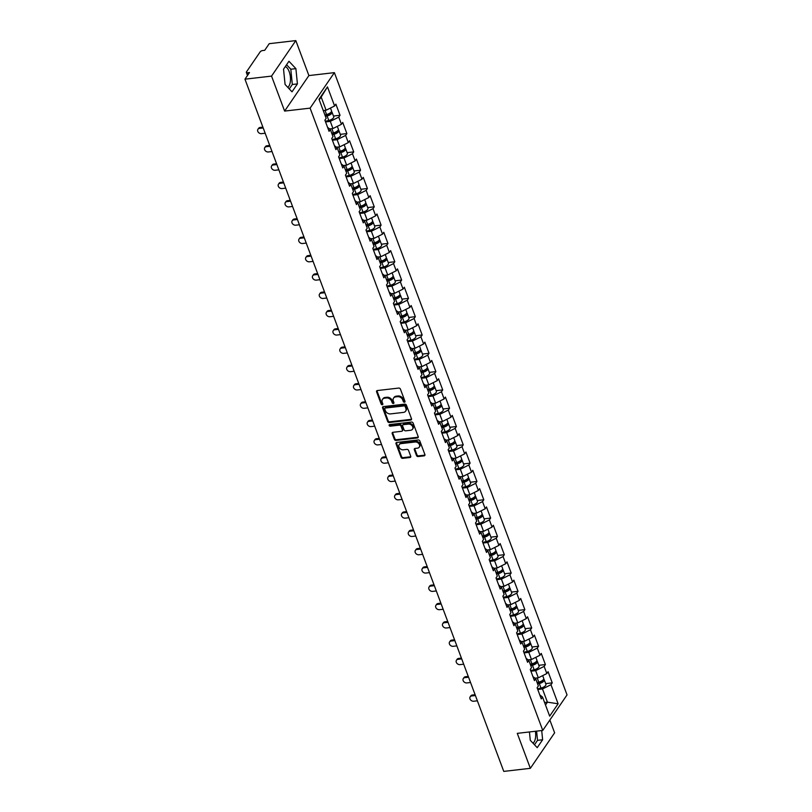 <?xml version="1.0" encoding="UTF-8"?>
<svg xmlns="http://www.w3.org/2000/svg" width="812" height="812" viewBox="0 0 812 812"><rect width="100%" height="100%" fill="white"/><g stroke="black" fill="none" stroke-linecap="round" stroke-linejoin="round"><path stroke-width="1.22" d="M404.457 402.224A0.944 0.741 -145.6 0 0 404.985 401.321L400.407 389.08A1.35 1.056 -145.6 0 0 398.793 388.065L377.347 390.542A1.35 1.056 -145.6 0 0 376.585 391.831L381.163 404.071A0.944 0.741 -145.6 0 0 382.828 403.879L382.239 402.295A4.334 3.38 -145.6 0 1 382.472 399.413A4.334 3.38 -145.6 0 1 384.675 398.164L386.461 397.961A4.334 3.38 -145.6 0 1 391.648 401.209L392.247 402.793A0.944 0.741 -145.6 0 0 393.911 402.6L393.312 401.016A4.334 3.38 -145.6 0 1 393.556 398.134A4.334 3.38 -145.6 0 1 395.748 396.885L397.535 396.682A4.334 3.38 -145.6 0 1 402.732 399.93L403.32 401.514A0.944 0.741 -145.6 0 0 404.457 402.224M393.556 398.134L394.043 397.423A4.334 3.38 -145.6 0 1 396.236 396.175L398.022 395.972A4.334 3.38 -145.6 0 1 403.219 399.22L403.808 400.803A0.944 0.741 -145.6 0 0 405.036 401.493M377.001 390.643A1.35 1.056 -145.6 0 0 377.072 391.12L381.65 403.361A0.944 0.741 -145.6 0 0 382.878 404.051M382.472 399.413L382.959 398.702A4.334 3.38 -145.6 0 1 385.162 397.454L386.948 397.251A4.334 3.38 -145.6 0 1 392.135 400.499L392.724 402.082A0.944 0.741 -145.6 0 0 393.952 402.772M285.306 66.594A10.759 4.984 -96.6 0 1 289.173 71.598A10.759 4.984 -96.6 0 1 287.793 87.351M416.505 455.542A1.35 1.056 -145.6 0 0 418.119 456.557L424.138 455.857A1.35 1.056 -145.6 0 0 424.899 454.568L419.814 440.977A1.35 1.056 -145.6 0 0 418.19 439.962L396.753 442.438A1.35 1.056 -145.6 0 0 395.992 443.728L401.077 457.329A1.35 1.056 -145.6 0 0 402.691 458.344L409.958 457.501A1.35 1.056 -145.6 0 0 410.72 456.212L408.548 450.396A1.35 1.056 -145.6 0 0 406.924 449.381L403.32 449.797A3.624 2.832 -145.6 0 1 399.605 448.163A3.624 2.832 -145.6 0 1 399.179 444.671A3.624 2.832 -145.6 0 1 401.016 443.626L415.135 442.002A3.624 2.832 -145.6 0 1 418.85 443.636A3.624 2.832 -145.6 0 1 419.276 447.128A3.624 2.832 -145.6 0 1 417.439 448.163L415.084 448.437A1.35 1.056 -145.6 0 0 414.323 449.726L416.505 455.542L416.982 454.832A1.35 1.056 -145.6 0 0 418.606 455.847L424.625 455.156A1.35 1.056 -145.6 0 0 424.97 455.055M284.616 111.082L308.895 75.577L295.822 40.6L271.543 76.105L284.616 111.082L310.103 108.138L542.761 730.414L517.274 733.358L530.348 768.325L503.775 771.4L244.96 79.18L249.497 72.532L247.558 72.765L248.188 74.45M271.543 76.105L244.96 79.18M410.74 420.037A1.35 1.056 -145.6 0 0 411.501 418.748L406.416 405.147A1.35 1.056 -145.6 0 0 404.802 404.132L383.355 406.609A1.35 1.056 -145.6 0 0 382.594 407.898L387.679 421.499A1.35 1.056 -145.6 0 0 389.303 422.514L410.74 420.037L411.227 419.327A1.35 1.056 -145.6 0 0 411.572 419.225M413.115 423.062L418.2 436.653A1.35 1.056 -145.6 0 1 417.439 437.952L395.992 440.429A1.35 1.056 -145.6 0 1 394.378 439.414L392.196 433.598A1.35 1.056 -145.6 0 1 392.957 432.299L401.656 431.294A1.35 1.056 -145.6 0 0 402.417 430.005L400.976 426.148A1.35 1.056 -145.6 0 0 399.352 425.133L390.298 426.178A0.944 0.741 -145.6 0 1 389.699 424.564L411.501 422.047A1.35 1.056 -145.6 0 1 413.115 423.062M310.103 108.138L334.382 72.633L567.04 694.899L542.761 730.414M545.674 683.623L552.251 682.862L548.08 671.707L546.821 673.554L538.326 677.807L534.976 678.193M552.251 682.862L550.983 684.709L558.118 703.781L549.663 716.133L542.538 697.061L541.269 698.909L537.108 687.764L538.366 685.917L535.687 678.751L534.428 680.598L530.256 669.453L531.525 667.606L528.845 660.45L527.587 662.287L523.415 651.143L524.674 649.295L522.004 642.14L520.736 643.987L516.564 632.832L517.833 630.985L515.153 623.829L513.894 625.676L509.723 614.522L510.981 612.674L508.312 605.519L507.043 607.366L502.882 596.211L504.14 594.364L501.461 587.208L500.202 589.055L496.03 577.911L497.299 576.063L494.62 568.897L493.351 570.745L489.189 559.6L490.448 557.753L487.768 550.587L486.51 552.434L482.338 541.289L483.607 539.442L480.927 532.286L479.669 534.123L475.497 522.979L476.756 521.131L474.086 513.976L472.817 515.823L468.646 504.668L469.915 502.821L467.235 495.665L465.976 497.512L461.805 486.358L463.063 484.51L460.394 477.354L459.125 479.202L454.964 468.047L456.222 466.21L453.543 459.044L452.284 460.891L448.112 449.746L449.381 447.899L446.701 440.733L445.433 442.581L441.271 431.436L442.53 429.589L439.85 422.423L438.592 424.27L434.42 413.125L435.689 411.278L433.009 404.122L431.751 405.97L427.579 394.815L428.837 392.967L426.168 385.812L424.899 387.659L420.728 376.504L421.996 374.657L419.317 367.501L418.058 369.348L413.887 358.193L415.145 356.346L412.476 349.19L411.207 351.038L407.045 339.883L408.304 338.046L405.624 330.88L404.366 332.727L400.194 321.582L401.453 319.735L398.783 312.569L397.515 314.417L393.353 303.272L394.612 301.425L391.932 294.269L390.673 296.106L386.502 284.961L387.771 283.114L385.091 275.958L383.832 277.805L379.661 266.651L380.919 264.803L378.24 257.648L376.981 259.495L372.809 248.34L374.078 246.493L371.399 239.337L370.14 241.184L365.968 230.029L367.227 228.182L364.558 221.026L363.289 222.874L359.127 211.729L360.386 209.882L357.706 202.716L356.448 204.563L352.276 193.418L353.535 191.571L350.865 184.405L349.596 186.252L345.435 175.108L346.694 173.26L344.014 166.105L342.755 167.942L338.584 156.797L339.852 154.95L337.173 147.794L335.904 149.641L331.743 138.487L333.001 136.639L330.322 129.484L329.063 131.331L324.891 120.176L326.16 118.329L319.025 99.257L327.48 86.904L334.605 105.976L326.109 110.229L323.247 110.554M333.458 116.045L340.035 115.284L335.874 104.129L334.605 105.976M340.035 115.284L338.777 117.131L341.456 124.287L332.961 128.54L329.611 128.925M340.309 134.345L346.886 133.584L342.715 122.439L341.456 124.287M346.886 133.584L345.618 135.431L348.297 142.597L339.802 146.85L336.462 147.236M347.15 152.656L353.727 151.895L349.556 140.75L348.297 142.597M353.727 151.895L352.469 153.742L355.148 160.908L346.643 165.151L343.303 165.546M353.991 170.967L360.579 170.205L356.407 159.061L355.148 160.908M360.579 170.205L359.31 172.053L361.99 179.208L353.494 183.461L350.145 183.847M360.843 189.277L367.42 188.516L363.248 177.371L361.99 179.208M367.42 188.516L366.161 190.363L368.831 197.519L360.335 201.772L356.996 202.158M367.684 207.588L374.261 206.827L370.099 195.672L368.831 197.519M374.261 206.827L373.002 208.674L375.682 215.83L367.186 220.082L363.837 220.468M374.535 225.898L381.112 225.137L376.941 213.982L375.682 215.83M381.112 225.137L379.854 226.984L382.523 234.14L374.027 238.393L370.688 238.779M381.376 244.199L387.953 243.448L383.792 232.293L382.523 234.14M387.953 243.448L386.695 245.285L389.374 252.451L380.879 256.704L377.529 257.089M388.227 262.509L394.805 261.748L390.633 250.603L389.374 252.451M394.805 261.748L393.536 263.595L396.215 270.761L387.72 275.014L384.38 275.4M395.068 280.82L401.646 280.059L397.484 268.914L396.215 270.761M401.646 280.059L400.387 281.906L403.067 289.072L394.561 293.315L391.222 293.7M401.91 299.131L408.497 298.369L404.325 287.225L403.067 289.072M408.497 298.369L407.228 300.217L409.908 307.372L401.412 311.625L398.063 312.011M408.761 317.441L415.338 316.68L411.166 305.525L409.908 307.372M415.338 316.68L414.079 318.527L416.749 325.683L408.253 329.936L404.914 330.322M415.602 335.752L422.189 334.991L418.018 323.836L416.749 325.683M422.189 334.991L420.92 336.838L423.6 343.994L415.105 348.246L411.755 348.632M422.453 354.062L429.03 353.301L424.859 342.146L423.6 343.994M429.03 353.301L427.772 355.148L430.441 362.304L421.946 366.557L418.606 366.943M429.294 372.363L435.871 371.612L431.71 360.457L430.441 362.304M435.871 371.612L434.613 373.449L437.292 380.615L428.797 384.868L425.447 385.253M436.145 390.673L442.723 389.912L438.551 378.768L437.292 380.615M442.723 389.912L441.454 391.76L444.134 398.925L435.638 403.178L432.299 403.564M442.987 408.984L449.564 408.223L445.402 397.078L444.134 398.925M449.564 408.223L448.305 410.07L450.985 417.226L442.479 421.479L439.14 421.864M449.828 427.295L456.415 426.533L452.243 415.389L450.985 417.226M456.415 426.533L455.146 428.381L457.826 435.536L449.33 439.789L445.981 440.175M456.679 445.605L463.256 444.844L459.084 433.689L457.826 435.536M463.256 444.844L461.998 446.691L464.667 453.847L456.171 458.1L452.832 458.486M463.52 463.916L470.107 463.155L465.936 452L464.667 453.847M470.107 463.155L468.839 465.002L471.518 472.158L463.023 476.411L459.673 476.796M470.371 482.226L476.948 481.465L472.777 470.31L471.518 472.158M476.948 481.465L475.69 483.313L478.359 490.468L469.864 494.721L466.524 495.107M477.212 500.527L483.79 499.766L479.628 488.621L478.359 490.468M483.79 499.766L482.531 501.613L485.211 508.779L476.715 513.032L473.366 513.417M484.064 518.838L490.641 518.076L486.469 506.932L485.211 508.779M490.641 518.076L489.372 519.924L492.052 527.089L483.556 531.332L480.217 531.728M490.905 537.148L497.482 536.387L493.32 525.242L492.052 527.089M497.482 536.387L496.223 538.234L498.903 545.39L490.397 549.643L487.058 550.028M497.756 555.459L504.333 554.697L500.162 543.553L498.903 545.39M504.333 554.697L503.064 556.545L505.744 563.701L497.248 567.953L493.909 568.339M504.597 573.769L511.174 573.008L507.003 561.853L505.744 563.701M511.174 573.008L509.916 574.855L512.585 582.011L504.09 586.264L500.75 586.65M511.438 592.08L518.026 591.319L513.854 580.164L512.585 582.011M518.026 591.319L516.757 593.166L519.436 600.322L510.941 604.575L507.591 604.96M518.289 610.38L524.867 609.629L520.695 598.474L519.436 600.322M524.867 609.629L523.608 611.466L526.277 618.632L517.782 622.885L514.443 623.271M525.131 628.691L531.708 627.93L527.546 616.785L526.277 618.632M531.708 627.93L530.449 629.777L533.129 636.943L524.633 641.196L521.284 641.582M531.982 647.002L538.559 646.24L534.387 635.096L533.129 636.943M538.559 646.24L537.29 648.088L539.97 655.254L531.474 659.496L528.135 659.882M538.823 665.312L545.4 664.551L541.239 653.406L539.97 655.254M545.4 664.551L544.141 666.398L546.821 673.554M538.326 677.807L535.646 670.651L530.916 671.199M532.926 676.589L535.687 678.751M544.141 666.398L535.646 670.651M531.474 659.496L528.795 652.341L524.065 652.889M526.085 658.288L528.845 660.45M537.29 648.088L528.795 652.341M524.633 641.196L521.954 634.03L517.224 634.578M519.244 639.978L522.004 642.14M530.449 629.777L521.954 634.03M517.782 622.885L515.112 615.719L510.372 616.267M512.392 621.667L515.153 623.829M523.608 611.466L515.112 615.719M510.941 604.575L508.261 597.419L503.531 597.957M505.551 603.357L508.312 605.519M516.757 593.166L508.261 597.419M504.09 586.264L501.42 579.108L496.68 579.656M498.7 585.046L501.461 587.208M509.916 574.855L501.42 579.108M497.248 567.953L494.569 560.798L489.839 561.346M491.859 566.735L494.62 568.897M503.064 556.545L494.569 560.798M490.397 549.643L487.728 542.487L482.998 543.035M485.008 548.425L487.768 550.587M496.223 538.234L487.728 542.487M483.556 531.332L480.877 524.176L476.147 524.725M478.166 530.124L480.927 532.286M489.372 519.924L480.877 524.176M476.715 513.032L474.035 505.866L469.306 506.414M471.325 511.814L474.086 513.976M482.531 501.613L474.035 505.866M469.864 494.721L467.184 487.555L462.454 488.103M464.474 493.503L467.235 495.665M475.69 483.313L467.184 487.555M463.023 476.411L460.343 469.255L455.613 469.793M457.633 475.193L460.394 477.354M468.839 465.002L460.343 469.255M456.171 458.1L453.502 450.944L448.762 451.492M450.782 456.882L453.543 459.044M461.998 446.691L453.502 450.944M449.33 439.789L446.651 432.634L441.921 433.182M443.941 438.571L446.701 440.733M455.146 428.381L446.651 432.634M442.479 421.479L439.81 414.323L435.08 414.871M437.089 420.271L439.85 422.423M448.305 410.07L439.81 414.323M435.638 403.178L432.958 396.012L428.228 396.56M430.248 401.96L433.009 404.122M441.454 391.76L432.958 396.012M428.797 384.868L426.117 377.702L421.387 378.25M423.397 383.65L426.168 385.812M434.613 373.449L426.117 377.702M421.946 366.557L419.266 359.391L414.536 359.939M416.556 365.339L419.317 367.501M427.772 355.148L419.266 359.391M415.105 348.246L412.425 341.091L407.695 341.629M409.715 347.028L412.476 349.19M420.92 336.838L412.425 341.091M408.253 329.936L405.584 322.78L400.844 323.328M402.864 328.718L405.624 330.88M414.079 318.527L405.584 322.78M401.412 311.625L398.733 304.47L394.003 305.018M396.023 310.407L398.783 312.569M407.228 300.217L398.733 304.47M394.561 293.315L391.892 286.159L387.162 286.707M389.171 292.107L391.932 294.269M400.387 281.906L391.892 286.159M387.72 275.014L385.04 267.848L380.31 268.396M382.33 273.796L385.091 275.958M393.536 263.595L385.04 267.848M380.879 256.704L378.199 249.538L373.469 250.086M375.479 255.486L378.24 257.648M386.695 245.285L378.199 249.538M374.027 238.393L371.348 231.237L366.618 231.775M368.638 237.175L371.399 239.337M379.854 226.984L371.348 231.237M367.186 220.082L364.507 212.927L359.777 213.475M361.797 218.864L364.558 221.026M373.002 208.674L364.507 212.927M360.335 201.772L357.666 194.616L352.926 195.164M354.945 200.554L357.706 202.716M366.161 190.363L357.666 194.616M353.494 183.461L350.814 176.305L346.085 176.854M348.104 182.243L350.865 184.405M359.31 172.053L350.814 176.305M346.643 165.151L343.973 157.995L339.243 158.543M341.253 163.943L344.014 166.105M352.469 153.742L343.973 157.995M339.802 146.85L337.122 139.684L332.392 140.232M334.412 145.632L337.173 147.794M345.618 135.431L337.122 139.684M332.961 128.54L330.281 121.374L325.551 121.922M327.561 127.322L330.322 129.484M338.777 117.131L330.281 121.374M295.822 40.6L269.239 43.675L264.702 50.314L262.753 50.537A2.071 0.863 -20.5 0 0 260.205 51.806L246.462 71.903A2.071 0.863 -20.5 0 0 246.351 72.42A2.071 0.863 -20.5 0 0 247.558 72.765M326.109 110.229L321.176 97.024L319.248 99.846M327.48 86.904L321.176 97.024M530.348 768.325L554.626 732.82L549.856 720.041M308.895 75.577L334.382 72.633M545.502 704.978L547.43 702.167L542.487 688.962L537.757 689.51M544.568 702.492L547.43 702.167L558.118 703.781M539.777 694.899L542.538 697.061M550.983 684.709L542.487 688.962M295.893 68.634L288.95 61.265L283.54 69.172L285.073 84.458L292.005 91.827L297.415 83.91L295.893 68.634L290.797 69.223L286.575 64.737M529.444 731.947L530.277 740.3L537.219 747.669L542.629 739.752L541.706 730.536M533.007 743.193A10.759 4.984 83.4 0 0 535.382 731.257M383.01 406.71A1.35 1.056 -145.6 0 0 383.081 407.198L388.166 420.789A1.35 1.056 -145.6 0 0 389.78 421.804L411.227 419.327M405.229 406.609A0.944 0.741 -145.6 0 0 404.092 405.898L385.274 408.071A0.944 0.741 -145.6 0 0 384.736 408.974L385.365 410.649A4.334 3.38 -145.6 0 0 390.552 413.897L403.422 412.405A4.334 3.38 -145.6 0 0 405.614 411.166A4.334 3.38 -145.6 0 0 405.848 408.284L405.229 406.609L405.716 405.898A0.944 0.741 -145.6 0 0 404.579 405.188L404.092 405.898M384.786 408.345L385.274 407.634A0.944 0.741 -145.6 0 1 385.751 407.36L404.579 405.188M405.614 411.166L406.101 410.456A4.334 3.38 -145.6 0 0 406.335 407.573L405.848 408.284M405.716 405.898L406.335 407.573M392.612 432.4A1.35 1.056 -145.6 0 0 392.683 432.887L394.865 438.703A1.35 1.056 -145.6 0 0 396.479 439.718L417.926 437.242A1.35 1.056 -145.6 0 0 418.271 437.14M402.346 430.908L402.833 430.198A1.35 1.056 -145.6 0 0 402.904 429.294L401.463 425.437A1.35 1.056 -145.6 0 0 399.839 424.422L390.785 425.468L390.298 426.178M389.608 424.585A0.944 0.741 -145.6 0 0 390.785 425.468M410.679 430.258A3.624 2.832 -145.6 0 0 412.516 429.213A3.624 2.832 -145.6 0 0 412.09 425.721A3.624 2.832 -145.6 0 0 408.375 424.097L403.402 424.666A1.35 1.056 -145.6 0 0 402.64 425.955L404.082 429.812A1.35 1.056 -145.6 0 0 405.706 430.827L410.679 430.258M412.516 429.213L413.003 428.513A3.624 2.832 -145.6 0 0 412.577 425.021A3.624 2.832 -145.6 0 0 408.862 423.387L408.375 424.097M402.722 425.052L403.199 424.341A1.35 1.056 -145.6 0 1 403.889 423.955L408.862 423.387M414.739 448.539A1.35 1.056 -145.6 0 0 414.81 449.016L416.982 454.832M419.276 447.128L419.763 446.417A3.624 2.832 -145.6 0 0 419.337 442.926A3.624 2.832 -145.6 0 0 415.622 441.292L415.135 442.002M399.179 444.671L399.666 443.961A3.624 2.832 -145.6 0 1 401.504 442.916L415.622 441.292M396.408 442.54A1.35 1.056 -145.6 0 0 396.479 443.017L401.554 456.618A1.35 1.056 -145.6 0 0 403.178 457.633L410.446 456.791A1.35 1.056 -145.6 0 0 410.791 456.689M289.285 88.934L292.32 84.499L290.797 69.223M292.32 84.499L297.415 83.91M534.499 744.777L537.534 740.341L536.61 731.125M537.534 740.341L542.629 739.752M330.474 108.047L331.489 110.777A4.547 1.898 159.5 0 1 326.566 114.543L324.891 114.928M331.408 111.609A4.547 1.898 159.5 0 1 332.017 112.178A4.547 1.898 159.5 0 1 327.094 115.954L325.409 116.339M332.017 112.178L333.712 116.705A4.547 1.898 159.5 0 1 328.779 120.47L325.307 121.272M325.135 115.608L327.358 115.101A2.761 1.147 -20.5 0 0 330.342 112.817M257.942 129.26L258.581 128.337A3.106 2.426 34.4 0 1 260.155 127.454L259.515 128.377A3.106 2.426 -145.6 0 0 257.942 129.26A3.106 2.426 -145.6 0 0 258.307 132.255A3.106 2.426 -145.6 0 0 261.494 133.655L265.169 133.229M260.155 127.454L262.885 127.129M259.515 128.377L263.19 127.951M337.315 126.357L338.34 129.088A4.547 1.898 159.5 0 1 333.417 132.853L331.732 133.239M338.249 129.92A4.547 1.898 159.5 0 1 338.858 130.488A4.547 1.898 159.5 0 1 333.935 134.264L332.26 134.65M338.858 130.488L340.553 135.015A4.547 1.898 159.5 0 1 335.63 138.781L332.149 139.583M331.986 133.919L334.199 133.401A2.761 1.147 -20.5 0 0 337.183 131.128M344.166 144.668L345.181 147.388A4.547 1.898 159.5 0 1 340.258 151.164L338.574 151.55M345.1 148.231A4.547 1.898 159.5 0 1 345.709 148.799A4.547 1.898 159.5 0 1 340.786 152.575L339.101 152.96M345.709 148.799L347.394 153.316A4.547 1.898 159.5 0 1 342.471 157.092L338.99 157.893M338.827 152.22L341.05 151.712A2.761 1.147 -20.5 0 0 344.034 149.438M351.007 162.979L352.022 165.699A4.547 1.898 159.5 0 1 347.1 169.475L345.425 169.86M351.941 166.531A4.547 1.898 159.5 0 1 352.55 167.11A4.547 1.898 159.5 0 1 347.627 170.885L345.953 171.271M352.55 167.11L354.245 171.626A4.547 1.898 159.5 0 1 349.322 175.402L345.841 176.204M345.679 170.53L347.891 170.023A2.761 1.147 -20.5 0 0 350.875 167.749M357.848 181.279L358.874 184.009A4.547 1.898 159.5 0 1 353.951 187.785L352.266 188.171M358.792 184.842A4.547 1.898 159.5 0 1 359.401 185.42A4.547 1.898 159.5 0 1 354.479 189.196L352.794 189.582M359.401 185.42L361.086 189.937A4.547 1.898 159.5 0 1 356.163 193.713L352.682 194.504M352.52 188.841L354.732 188.333A2.761 1.147 -20.5 0 0 357.727 186.049M364.7 199.59L365.715 202.32A4.547 1.898 159.5 0 1 360.792 206.096L359.117 206.481M365.633 203.152A4.547 1.898 159.5 0 1 366.242 203.731A4.547 1.898 159.5 0 1 361.32 207.496L359.645 207.882M366.242 203.731L367.937 208.248A4.547 1.898 159.5 0 1 363.015 212.023L359.533 212.815M359.361 207.151L361.584 206.644A2.761 1.147 -20.5 0 0 364.568 204.36M264.793 147.571L265.422 146.647A3.106 2.426 34.4 0 1 266.996 145.754L266.366 146.678A3.106 2.426 -145.6 0 0 264.793 147.571A3.106 2.426 -145.6 0 0 265.159 150.565A3.106 2.426 -145.6 0 0 268.336 151.966L272.01 151.54M266.996 145.754L269.736 145.439M266.366 146.678L270.041 146.261M271.634 165.881L272.264 164.958A3.106 2.426 34.4 0 1 273.837 164.065L273.208 164.988A3.106 2.426 -145.6 0 0 271.634 165.881A3.106 2.426 -145.6 0 0 272 168.876A3.106 2.426 -145.6 0 0 275.187 170.276L278.861 169.85M273.837 164.065L276.577 163.75M273.208 164.988L276.882 164.562M278.486 184.192L279.115 183.268A3.106 2.426 34.4 0 1 280.688 182.375L280.059 183.299A3.106 2.426 -145.6 0 0 278.486 184.192A3.106 2.426 -145.6 0 0 278.851 187.186A3.106 2.426 -145.6 0 0 282.028 188.577L285.702 188.161M280.688 182.375L283.429 182.061M280.059 183.299L283.733 182.873M285.327 202.503L285.956 201.579A3.106 2.426 34.4 0 1 287.529 200.686L286.9 201.609A3.106 2.426 -145.6 0 0 285.327 202.503A3.106 2.426 -145.6 0 0 285.692 205.487A3.106 2.426 -145.6 0 0 288.879 206.887L292.553 206.461M287.529 200.686L290.27 200.371M286.9 201.609L290.574 201.183M292.178 220.803L292.807 219.879A3.106 2.426 34.4 0 1 294.38 218.996L293.751 219.92A3.106 2.426 -145.6 0 0 292.178 220.803A3.106 2.426 -145.6 0 0 292.543 223.797A3.106 2.426 -145.6 0 0 295.72 225.198L299.395 224.772M294.38 218.996L297.121 218.682M293.751 219.92L297.425 219.494M371.541 217.9L372.566 220.631A4.547 1.898 159.5 0 1 367.643 224.406L365.958 224.792M372.475 221.463A4.547 1.898 159.5 0 1 373.094 222.041A4.547 1.898 159.5 0 1 368.171 225.807L366.486 226.193M373.094 222.041L374.779 226.558A4.547 1.898 159.5 0 1 369.856 230.324L366.374 231.126M366.212 225.462L368.425 224.954A2.761 1.147 -20.5 0 0 371.409 222.671M299.019 239.114L299.648 238.19A3.106 2.426 34.4 0 1 301.222 237.307L300.592 238.231A3.106 2.426 -145.6 0 0 299.019 239.114A3.106 2.426 -145.6 0 0 299.384 242.108A3.106 2.426 -145.6 0 0 302.572 243.509L306.246 243.082M301.222 237.307L303.962 236.992M300.592 238.231L304.267 237.804M378.392 236.211L379.407 238.941A4.547 1.898 159.5 0 1 374.484 242.707L372.809 243.092M379.326 239.773A4.547 1.898 159.5 0 1 379.935 240.342A4.547 1.898 159.5 0 1 375.012 244.118L373.327 244.503M379.935 240.342L381.63 244.869A4.547 1.898 159.5 0 1 376.697 248.634L373.226 249.436M373.053 243.773L375.276 243.265A2.761 1.147 -20.5 0 0 378.26 240.981M305.86 257.424L306.5 256.501A3.106 2.426 34.4 0 1 308.073 255.618L307.433 256.541A3.106 2.426 -145.6 0 0 305.86 257.424A3.106 2.426 -145.6 0 0 306.225 260.419A3.106 2.426 -145.6 0 0 309.413 261.819L313.087 261.393M308.073 255.618L310.803 255.293M307.433 256.541L311.108 256.115M385.233 254.521L386.258 257.252A4.547 1.898 159.5 0 1 381.335 261.017L379.651 261.403M386.167 258.084A4.547 1.898 159.5 0 1 386.786 258.652A4.547 1.898 159.5 0 1 381.853 262.428L380.178 262.814M386.786 258.652L388.471 263.169A4.547 1.898 159.5 0 1 383.548 266.945L380.067 267.747M379.904 262.073L382.117 261.565A2.761 1.147 -20.5 0 0 385.101 259.292M312.711 275.735L313.341 274.811A3.106 2.426 34.4 0 1 314.914 273.918L314.285 274.842A3.106 2.426 -145.6 0 0 312.711 275.735A3.106 2.426 -145.6 0 0 313.077 278.729A3.106 2.426 -145.6 0 0 316.254 280.13L319.928 279.704M314.914 273.918L317.654 273.603M314.285 274.842L317.959 274.426M392.084 272.832L393.099 275.552A4.547 1.898 159.5 0 1 388.177 279.328L386.492 279.714M393.018 276.395A4.547 1.898 159.5 0 1 393.627 276.963A4.547 1.898 159.5 0 1 388.704 280.739L387.019 281.125M393.627 276.963L395.312 281.48A4.547 1.898 159.5 0 1 390.389 285.256L386.918 286.057M386.745 280.384L388.968 279.876A2.761 1.147 -20.5 0 0 391.952 277.602M319.552 294.045L320.182 293.122A3.106 2.426 34.4 0 1 321.755 292.229L321.126 293.152A3.106 2.426 -145.6 0 0 319.552 294.045A3.106 2.426 -145.6 0 0 319.918 297.04A3.106 2.426 -145.6 0 0 323.105 298.44L326.779 298.014M321.755 292.229L324.495 291.914M321.126 293.152L324.8 292.726M398.925 291.132L399.94 293.863A4.547 1.898 159.5 0 1 395.018 297.639L393.343 298.024M399.859 294.695A4.547 1.898 159.5 0 1 400.468 295.274A4.547 1.898 159.5 0 1 395.545 299.049L393.871 299.435M400.468 295.274L402.163 299.79A4.547 1.898 159.5 0 1 397.241 303.566L393.759 304.358M393.597 298.694L395.809 298.187A2.761 1.147 -20.5 0 0 398.793 295.913M326.404 312.356L327.033 311.432A3.106 2.426 34.4 0 1 328.606 310.539L327.977 311.463A3.106 2.426 -145.6 0 0 326.404 312.356A3.106 2.426 -145.6 0 0 326.769 315.34A3.106 2.426 -145.6 0 0 329.946 316.741L333.62 316.325M328.606 310.539L331.347 310.225M327.977 311.463L331.651 311.037M405.767 309.443L406.792 312.173A4.547 1.898 159.5 0 1 401.869 315.949L400.184 316.335M406.71 313.006A4.547 1.898 159.5 0 1 407.319 313.584A4.547 1.898 159.5 0 1 402.397 317.36L400.712 317.746M407.319 313.584L409.004 318.101A4.547 1.898 159.5 0 1 404.082 321.877L400.6 322.668M400.438 317.005L402.65 316.497A2.761 1.147 -20.5 0 0 405.645 314.214M333.245 330.667L333.874 329.743A3.106 2.426 34.4 0 1 335.447 328.85L334.818 329.773A3.106 2.426 -145.6 0 0 333.245 330.667A3.106 2.426 -145.6 0 0 333.61 333.651A3.106 2.426 -145.6 0 0 336.797 335.051L340.472 334.625M335.447 328.85L338.188 328.535M334.818 329.773L338.492 329.347M412.618 327.754L413.633 330.484A4.547 1.898 159.5 0 1 408.71 334.26L407.035 334.645M413.552 331.316A4.547 1.898 159.5 0 1 414.161 331.895A4.547 1.898 159.5 0 1 409.238 335.66L407.563 336.046M414.161 331.895L415.856 336.412A4.547 1.898 159.5 0 1 410.933 340.187L407.451 340.979M407.279 335.315L409.502 334.808A2.761 1.147 -20.5 0 0 412.486 332.524M340.096 348.967L340.725 348.043A3.106 2.426 34.4 0 1 342.299 347.16L341.669 348.084A3.106 2.426 -145.6 0 0 340.096 348.967A3.106 2.426 -145.6 0 0 340.461 351.961A3.106 2.426 -145.6 0 0 343.638 353.362L347.313 352.936M342.299 347.16L345.039 346.846M341.669 348.084L345.344 347.658M419.459 346.064L420.484 348.795A4.547 1.898 159.5 0 1 415.561 352.56L413.876 352.946M420.393 349.627A4.547 1.898 159.5 0 1 421.012 350.205A4.547 1.898 159.5 0 1 416.089 353.971L414.404 354.357M421.012 350.205L422.697 354.722A4.547 1.898 159.5 0 1 417.774 358.488L414.293 359.29M414.13 353.626L416.343 353.118A2.761 1.147 -20.5 0 0 419.327 350.835M346.937 367.278L347.566 366.354A3.106 2.426 34.4 0 1 349.14 365.471L348.51 366.395A3.106 2.426 -145.6 0 0 346.937 367.278A3.106 2.426 -145.6 0 0 347.303 370.272A3.106 2.426 -145.6 0 0 350.49 371.673L354.164 371.246M349.14 365.471L351.88 365.146M348.51 366.395L352.185 365.968M426.31 364.375L427.325 367.105A4.547 1.898 159.5 0 1 422.402 370.871L420.728 371.257M427.244 367.937A4.547 1.898 159.5 0 1 427.853 368.506A4.547 1.898 159.5 0 1 422.93 372.282L421.245 372.667M427.853 368.506L429.548 373.033A4.547 1.898 159.5 0 1 424.615 376.798L421.144 377.6M420.971 371.937L423.194 371.429A2.761 1.147 -20.5 0 0 426.178 369.145M353.778 385.588L354.418 384.665A3.106 2.426 34.4 0 1 355.991 383.782L355.351 384.695A3.106 2.426 -145.6 0 0 353.778 385.588A3.106 2.426 -145.6 0 0 354.144 388.583A3.106 2.426 -145.6 0 0 357.331 389.983L361.005 389.557M355.991 383.782L358.721 383.457M355.351 384.695L359.026 384.279M433.151 382.685L434.176 385.406A4.547 1.898 159.5 0 1 429.254 389.181L427.569 389.567M434.085 386.248A4.547 1.898 159.5 0 1 434.704 386.816A4.547 1.898 159.5 0 1 429.771 390.592L428.097 390.978M434.704 386.816L436.389 391.333A4.547 1.898 159.5 0 1 431.466 395.109L427.985 395.911M427.822 390.237L430.035 389.73A2.761 1.147 -20.5 0 0 433.019 387.456M360.629 403.899L361.259 402.975A3.106 2.426 34.4 0 1 362.832 402.082L362.203 403.006A3.106 2.426 -145.6 0 0 360.629 403.899A3.106 2.426 -145.6 0 0 360.995 406.893A3.106 2.426 -145.6 0 0 364.172 408.294L367.846 407.868M362.832 402.082L365.573 401.767M362.203 403.006L365.877 402.579M440.002 400.996L441.017 403.716A4.547 1.898 159.5 0 1 436.095 407.492L434.41 407.878M440.936 404.559A4.547 1.898 159.5 0 1 441.545 405.127A4.547 1.898 159.5 0 1 436.623 408.903L434.938 409.289M441.545 405.127L443.23 409.644A4.547 1.898 159.5 0 1 438.307 413.42L434.836 414.221M434.664 408.548L436.886 408.04A2.761 1.147 -20.5 0 0 439.871 405.767M367.471 422.21L368.1 421.286A3.106 2.426 34.4 0 1 369.683 420.393L369.044 421.316A3.106 2.426 -145.6 0 0 367.471 422.21A3.106 2.426 -145.6 0 0 367.836 425.204A3.106 2.426 -145.6 0 0 371.023 426.594L374.697 426.178M369.683 420.393L372.414 420.078M369.044 421.316L372.718 420.89M446.844 419.296L447.869 422.027A4.547 1.898 159.5 0 1 442.936 425.803L441.261 426.188M447.777 422.859A4.547 1.898 159.5 0 1 448.386 423.438A4.547 1.898 159.5 0 1 443.464 427.213L441.789 427.599M448.386 423.438L450.081 427.954A4.547 1.898 159.5 0 1 445.159 431.73L441.677 432.522M441.515 426.858L443.728 426.351A2.761 1.147 -20.5 0 0 446.712 424.067M374.322 440.52L374.951 439.596A3.106 2.426 34.4 0 1 376.524 438.703L375.895 439.627A3.106 2.426 -145.6 0 0 374.322 440.52A3.106 2.426 -145.6 0 0 374.687 443.504A3.106 2.426 -145.6 0 0 377.864 444.905L381.538 444.489M376.524 438.703L379.265 438.389M375.895 439.627L379.569 439.201M453.685 437.607L454.71 440.337A4.547 1.898 159.5 0 1 449.787 444.113L448.102 444.499M454.629 441.17A4.547 1.898 159.5 0 1 455.238 441.748A4.547 1.898 159.5 0 1 450.315 445.514L448.63 445.9M455.238 441.748L456.923 446.265A4.547 1.898 159.5 0 1 452 450.041L448.518 450.833M448.356 445.169L450.569 444.661A2.761 1.147 -20.5 0 0 453.563 442.378M381.163 458.821L381.792 457.907A3.106 2.426 34.4 0 1 383.365 457.014L382.736 457.938A3.106 2.426 -145.6 0 0 381.163 458.821A3.106 2.426 -145.6 0 0 381.528 461.815A3.106 2.426 -145.6 0 0 384.715 463.216L388.39 462.789M383.365 457.014L386.106 456.699M382.736 457.938L386.41 457.511M460.536 455.918L461.551 458.648A4.547 1.898 159.5 0 1 456.628 462.424L454.953 462.81M461.47 459.48A4.547 1.898 159.5 0 1 462.079 460.059A4.547 1.898 159.5 0 1 457.156 463.825L455.481 464.21M462.079 460.059L463.774 464.576A4.547 1.898 159.5 0 1 458.851 468.351L455.37 469.143M455.197 463.479L457.42 462.972A2.761 1.147 -20.5 0 0 460.404 460.688M388.014 477.131L388.643 476.208A3.106 2.426 34.4 0 1 390.217 475.324L389.587 476.248A3.106 2.426 -145.6 0 0 388.014 477.131A3.106 2.426 -145.6 0 0 388.38 480.125A3.106 2.426 -145.6 0 0 391.557 481.526L395.231 481.1M390.217 475.324L392.957 475.01M389.587 476.248L393.262 475.822M467.377 474.228L468.402 476.959A4.547 1.898 159.5 0 1 463.479 480.724L461.795 481.11M468.311 477.791A4.547 1.898 159.5 0 1 468.93 478.359A4.547 1.898 159.5 0 1 464.007 482.135L462.322 482.521M468.93 478.359L470.615 482.886A4.547 1.898 159.5 0 1 465.692 486.652L462.211 487.454M462.048 481.79L464.261 481.283A2.761 1.147 -20.5 0 0 467.255 478.999M394.855 495.442L395.485 494.518A3.106 2.426 34.4 0 1 397.058 493.635L396.429 494.559A3.106 2.426 -145.6 0 0 394.855 495.442A3.106 2.426 -145.6 0 0 395.221 498.436A3.106 2.426 -145.6 0 0 398.408 499.837L402.082 499.41M397.058 493.635L399.798 493.31M396.429 494.559L400.103 494.132M474.228 492.539L475.243 495.269A4.547 1.898 159.5 0 1 470.321 499.035L468.646 499.421M475.162 496.102A4.547 1.898 159.5 0 1 475.771 496.67A4.547 1.898 159.5 0 1 470.848 500.446L469.163 500.831M475.771 496.67L477.466 501.197A4.547 1.898 159.5 0 1 472.533 504.962L469.062 505.764M468.889 500.101L471.112 499.583A2.761 1.147 -20.5 0 0 474.096 497.309M401.696 513.752L402.336 512.829A3.106 2.426 34.4 0 1 403.909 511.936L403.27 512.859A3.106 2.426 -145.6 0 0 401.696 513.752A3.106 2.426 -145.6 0 0 402.062 516.747A3.106 2.426 -145.6 0 0 405.249 518.147L408.923 517.721M403.909 511.936L406.639 511.621M403.27 512.859L406.944 512.443M481.069 510.849L482.095 513.57A4.547 1.898 159.5 0 1 477.172 517.345L475.487 517.731M482.003 514.412A4.547 1.898 159.5 0 1 482.622 514.981A4.547 1.898 159.5 0 1 477.689 518.756L476.015 519.142M482.622 514.981L484.307 519.497A4.547 1.898 159.5 0 1 479.384 523.273L475.903 524.075M475.741 518.401L477.953 517.894A2.761 1.147 -20.5 0 0 480.937 515.62M408.548 532.063L409.177 531.139A3.106 2.426 34.4 0 1 410.75 530.246L410.121 531.17A3.106 2.426 -145.6 0 0 408.548 532.063A3.106 2.426 -145.6 0 0 408.913 535.057A3.106 2.426 -145.6 0 0 412.09 536.458L415.764 536.032M410.75 530.246L413.491 529.932M410.121 531.17L413.795 530.743M487.921 529.16L488.936 531.88A4.547 1.898 159.5 0 1 484.013 535.656L482.328 536.042M488.854 532.713A4.547 1.898 159.5 0 1 489.463 533.291A4.547 1.898 159.5 0 1 484.541 537.067L482.856 537.453M489.463 533.291L491.148 537.808A4.547 1.898 159.5 0 1 486.226 541.584L482.754 542.386M482.582 536.712L484.805 536.204A2.761 1.147 -20.5 0 0 487.789 533.931M415.389 550.374L416.028 549.45A3.106 2.426 34.4 0 1 417.601 548.557L416.962 549.48A3.106 2.426 -145.6 0 0 415.389 550.374A3.106 2.426 -145.6 0 0 415.754 553.368A3.106 2.426 -145.6 0 0 418.941 554.758L422.616 554.342M417.601 548.557L420.332 548.242M416.962 549.48L420.636 549.054M494.762 547.461L495.787 550.191A4.547 1.898 159.5 0 1 490.854 553.967L489.179 554.352M495.696 551.023A4.547 1.898 159.5 0 1 496.305 551.602A4.547 1.898 159.5 0 1 491.382 555.378L489.707 555.763M496.305 551.602L498 556.118A4.547 1.898 159.5 0 1 493.077 559.894L489.595 560.686M489.433 555.022L491.646 554.515A2.761 1.147 -20.5 0 0 494.63 552.231M422.24 568.684L422.869 567.761A3.106 2.426 34.4 0 1 424.443 566.867L423.813 567.791A3.106 2.426 -145.6 0 0 422.24 568.684A3.106 2.426 -145.6 0 0 422.605 571.668A3.106 2.426 -145.6 0 0 425.782 573.069L429.457 572.643M424.443 566.867L427.183 566.553M423.813 567.791L427.488 567.365M501.603 565.771L502.628 568.501A4.547 1.898 159.5 0 1 497.705 572.277L496.02 572.663M502.547 569.334A4.547 1.898 159.5 0 1 503.156 569.912A4.547 1.898 159.5 0 1 498.233 573.678L496.548 574.064M503.156 569.912L504.841 574.429A4.547 1.898 159.5 0 1 499.918 578.205L496.436 578.997M496.274 573.333L498.487 572.825A2.761 1.147 -20.5 0 0 501.481 570.542M429.081 586.985L429.71 586.061A3.106 2.426 34.4 0 1 431.284 585.178L430.654 586.102A3.106 2.426 -145.6 0 0 429.081 586.985A3.106 2.426 -145.6 0 0 429.446 589.979A3.106 2.426 -145.6 0 0 432.634 591.38L436.308 590.953M431.284 585.178L434.024 584.863M430.654 586.102L434.329 585.675M508.454 584.082L509.469 586.812A4.547 1.898 159.5 0 1 504.546 590.588L502.872 590.974M509.388 587.644A4.547 1.898 159.5 0 1 509.997 588.223A4.547 1.898 159.5 0 1 505.074 591.989L503.399 592.374M509.997 588.223L511.692 592.74A4.547 1.898 159.5 0 1 506.769 596.505L503.288 597.307M503.125 591.643L505.338 591.136A2.761 1.147 -20.5 0 0 508.322 588.852M435.932 605.295L436.562 604.372A3.106 2.426 34.4 0 1 438.135 603.489L437.506 604.412A3.106 2.426 -145.6 0 0 435.932 605.295A3.106 2.426 -145.6 0 0 436.298 608.289A3.106 2.426 -145.6 0 0 439.475 609.69L443.149 609.264M438.135 603.489L440.875 603.174M437.506 604.412L441.18 603.986M515.295 602.392L516.32 605.123A4.547 1.898 159.5 0 1 511.398 608.888L509.713 609.274M516.229 605.955A4.547 1.898 159.5 0 1 516.848 606.523A4.547 1.898 159.5 0 1 511.925 610.299L510.24 610.685M516.848 606.523L518.533 611.05A4.547 1.898 159.5 0 1 513.61 614.816L510.129 615.618M509.966 609.954L512.179 609.447A2.761 1.147 -20.5 0 0 515.173 607.163M442.773 623.606L443.403 622.682A3.106 2.426 34.4 0 1 444.976 621.799L444.347 622.723A3.106 2.426 -145.6 0 0 442.773 623.606A3.106 2.426 -145.6 0 0 443.139 626.6A3.106 2.426 -145.6 0 0 446.326 628.001L450 627.574M444.976 621.799L447.716 621.474M444.347 622.723L448.021 622.296M522.146 620.703L523.161 623.433A4.547 1.898 159.5 0 1 518.239 627.199L516.564 627.585M523.08 624.266A4.547 1.898 159.5 0 1 523.689 624.834A4.547 1.898 159.5 0 1 518.766 628.61L517.082 628.995M523.689 624.834L525.384 629.351A4.547 1.898 159.5 0 1 520.462 633.127L516.98 633.928M516.808 628.255L519.03 627.747A2.761 1.147 -20.5 0 0 522.014 625.473M449.615 641.916L450.254 640.993A3.106 2.426 34.4 0 1 451.827 640.1L451.198 641.023A3.106 2.426 -145.6 0 0 449.615 641.916A3.106 2.426 -145.6 0 0 449.98 644.911A3.106 2.426 -145.6 0 0 453.167 646.311L456.841 645.885M451.827 640.1L454.558 639.785M451.198 641.023L454.872 640.607M528.988 639.014L530.013 641.734A4.547 1.898 159.5 0 1 525.09 645.51L523.405 645.895M529.921 642.576A4.547 1.898 159.5 0 1 530.54 643.145A4.547 1.898 159.5 0 1 525.618 646.92L523.933 647.306M530.54 643.145L532.225 647.661A4.547 1.898 159.5 0 1 527.303 651.437L523.821 652.239M523.659 646.565L525.871 646.058A2.761 1.147 -20.5 0 0 528.856 643.784M456.466 660.227L457.095 659.303A3.106 2.426 34.4 0 1 458.668 658.41L458.039 659.334A3.106 2.426 -145.6 0 0 456.466 660.227A3.106 2.426 -145.6 0 0 456.831 663.221A3.106 2.426 -145.6 0 0 460.008 664.622L463.682 664.196M458.668 658.41L461.409 658.096M458.039 659.334L461.713 658.908M535.839 657.314L536.854 660.044A4.547 1.898 159.5 0 1 531.931 663.82L530.246 664.206M536.773 660.877A4.547 1.898 159.5 0 1 537.382 661.455A4.547 1.898 159.5 0 1 532.459 665.231L530.774 665.617M537.382 661.455L539.067 665.972A4.547 1.898 159.5 0 1 534.144 669.748L530.672 670.539M530.5 664.876L532.723 664.368A2.761 1.147 -20.5 0 0 535.707 662.095M463.307 678.538L463.946 677.614A3.106 2.426 34.4 0 1 465.52 676.721L464.88 677.644A3.106 2.426 -145.6 0 0 463.307 678.538A3.106 2.426 -145.6 0 0 463.672 681.522A3.106 2.426 -145.6 0 0 466.859 682.922L470.534 682.506M465.52 676.721L468.25 676.406M464.88 677.644L468.554 677.218M542.68 675.625L543.705 678.355A4.547 1.898 159.5 0 1 538.772 682.131L537.097 682.516M543.614 679.187A4.547 1.898 159.5 0 1 544.223 679.766A4.547 1.898 159.5 0 1 539.3 683.542L537.625 683.927M544.223 679.766L545.918 684.283A4.547 1.898 159.5 0 1 540.995 688.058L537.514 688.85M537.351 683.186L539.564 682.679A2.761 1.147 -20.5 0 0 542.548 680.395M470.158 696.848L470.787 695.925A3.106 2.426 34.4 0 1 472.361 695.031L471.731 695.955A3.106 2.426 -145.6 0 0 470.158 696.848A3.106 2.426 -145.6 0 0 470.524 699.832A3.106 2.426 -145.6 0 0 473.7 701.233L477.375 700.807M472.361 695.031L475.101 694.717M471.731 695.955L475.406 695.529M403.219 399.22L402.732 399.93M398.022 395.972L397.535 396.682M396.236 396.175L395.748 396.885M392.724 402.082L392.247 402.793M392.135 400.499L391.648 401.209M386.948 397.251L386.461 397.961M385.162 397.454L384.675 398.164M381.65 403.361L381.163 404.071M377.072 391.12L376.585 391.831M403.808 400.803L403.32 401.514M389.78 421.804L389.303 422.514M388.166 420.789L387.679 421.499M383.081 407.198L382.594 407.898M385.751 407.36L385.274 408.071M417.926 437.242L417.439 437.952M396.479 439.718L395.992 440.429M394.865 438.703L394.378 439.414M392.683 432.887L392.196 433.598M402.904 429.294L402.417 430.005M401.463 425.437L400.976 426.148M399.839 424.422L399.352 425.133M403.889 423.955L403.402 424.666M414.81 449.016L414.323 449.726M401.504 442.916L401.016 443.626M410.446 456.791L409.958 457.501M403.178 457.633L402.691 458.344M401.554 456.618L401.077 457.329M396.479 443.017L395.992 443.728M424.625 455.156L424.138 455.857M418.606 455.847L418.119 456.557M329.418 114.208L329.175 113.568M326.566 114.543L325.003 110.361M328.779 120.47L327.094 115.954M336.269 132.518L336.026 131.879M333.417 132.853L331.844 128.661M335.63 138.781L333.935 134.264M343.111 150.829L342.867 150.19M340.258 151.164L338.695 146.972M342.471 157.092L340.786 152.575M349.952 169.14L349.718 168.49M347.1 169.475L345.536 165.283M349.322 175.402L347.627 170.885M356.803 187.45L356.559 186.801M353.951 187.785L352.378 183.593M356.163 193.713L354.479 189.196M363.644 205.761L363.411 205.111M360.792 206.096L359.229 201.904M363.015 212.023L361.32 207.496M370.495 224.061L370.252 223.422M367.643 224.406L366.07 220.214M369.856 230.324L368.171 225.807M377.336 242.372L377.093 241.732M374.484 242.707L372.921 238.525M376.697 248.634L375.012 244.118M384.188 260.682L383.944 260.043M381.335 261.017L379.762 256.825M383.548 266.945L381.853 262.428M391.029 278.993L390.785 278.354M388.177 279.328L386.613 275.136M390.389 285.256L388.704 280.739M397.87 297.304L397.636 296.654M395.018 297.639L393.455 293.447M397.241 303.566L395.545 299.049M404.721 315.614L404.477 314.965M401.869 315.949L400.296 311.757M404.082 321.877L402.397 317.36M411.562 333.925L411.329 333.275M408.71 334.26L407.147 330.068M410.933 340.187L409.238 335.66M418.413 352.225L418.17 351.586M415.561 352.56L413.988 348.378M417.774 358.488L416.089 353.971M425.255 370.536L425.011 369.896M422.402 370.871L420.839 366.679M424.615 376.798L422.93 372.282M432.106 388.846L431.862 388.207M429.254 389.181L427.68 384.989M431.466 395.109L429.771 390.592M438.947 407.157L438.703 406.507M436.095 407.492L434.532 403.3M438.307 413.42L436.623 408.903M445.788 425.468L445.555 424.818M442.936 425.803L441.373 421.611M445.159 431.73L443.464 427.213M452.639 443.778L452.396 443.129M449.787 444.113L448.214 439.921M452 450.041L450.315 445.514M459.48 462.079L459.247 461.439M456.628 462.424L455.065 458.232M458.851 468.351L457.156 463.825M466.332 480.389L466.088 479.75M463.479 480.724L461.906 476.542M465.692 486.652L464.007 482.135M473.173 498.7L472.939 498.06M470.321 499.035L468.757 494.843M472.533 504.962L470.848 500.446M480.024 517.011L479.78 516.371M477.172 517.345L475.599 513.154M479.384 523.273L477.689 518.756M486.865 535.321L486.621 534.672M484.013 535.656L482.45 531.464M486.226 541.584L484.541 537.067M493.716 553.632L493.473 552.982M490.854 553.967L489.291 549.775M493.077 559.894L491.382 555.378M500.557 571.942L500.314 571.293M497.705 572.277L496.142 568.085M499.918 578.205L498.233 573.678M507.398 590.243L507.165 589.603M504.546 590.588L502.983 586.396M506.769 596.505L505.074 591.989M514.25 608.553L514.006 607.914M511.398 608.888L509.824 604.707M513.61 614.816L511.925 610.299M521.091 626.864L520.857 626.225M518.239 627.199L516.676 623.007M520.462 633.127L518.766 628.61M527.942 645.175L527.698 644.535M525.09 645.51L523.517 641.318M527.303 651.437L525.618 646.92M534.783 663.485L534.54 662.836M531.931 663.82L530.368 659.628M534.144 669.748L532.459 665.231M541.634 681.796L541.391 681.146M538.772 682.131L537.209 677.939M540.995 688.058L539.3 683.542M246.351 72.42L247.487 75.475"/></g></svg>
